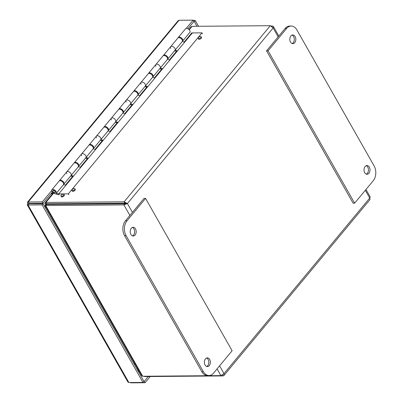 <?xml version="1.0" encoding="UTF-8"?>
<svg xmlns="http://www.w3.org/2000/svg" width="403" height="403" viewBox="0 0 403 403"><rect width="100%" height="100%" fill="white"/><g stroke="black" fill="none" stroke-linecap="round" stroke-linejoin="round"><path stroke-width="0.6" d="M130.789 382.538L130.965 382.85L130.053 382.548M27.228 204.8L127.902 382.019L128.895 382.553L28.034 205.006L27.228 204.8L27.716 203.727L27.449 202.225L28.22 201.989L28.991 203.339L43.071 203.223L42.305 201.873L28.22 201.989L179.063 20.266L178.096 20.729L27.449 202.225M130.965 382.85L145.045 382.734L150.208 376.518M29.303 203.334L28.034 205.006L42.114 204.895L142.974 382.442L143.896 381.329L43.035 203.782L27.716 203.727M142.974 382.442L128.895 382.553M179.063 20.266L193.143 20.15L186.297 28.396M51.675 190.584L42.305 201.873M198.528 26.281L195.213 20.447L193.319 20.462M148.309 376.533L144.279 381.384L145.045 382.734M144.279 381.384L143.846 381.389M43.035 203.782L42.114 204.895M43.071 203.223L52.33 192.065M187.874 28.769L193.908 21.5L193.143 20.15M193.858 21.555L194.291 21.555L195.213 20.447M194.291 21.555L196.986 26.296M35.968 203.283A7.042 4.831 89.5 0 0 35.892 203.842M366.277 174.141A4.368 2.997 89.5 0 0 368.468 169.905A4.368 2.997 89.5 0 0 366.211 165.704M292.094 43.554A4.368 2.997 89.5 0 0 294.286 39.318A4.368 2.997 89.5 0 0 292.024 35.116M354.63 203.162L353.093 203.172L266.549 50.823L285.107 28.462A10.564 7.244 -90.5 0 1 289.661 26.059L291.198 26.044A10.564 7.244 -90.5 0 1 296.855 29.903L374.125 165.925A10.564 7.244 -90.5 0 1 373.193 180.796L354.63 203.162L268.086 50.808L286.649 28.447A10.564 7.244 -90.5 0 1 291.198 26.044M365.098 166.54A4.368 2.997 -90.5 0 1 366.977 165.547A4.368 2.997 -90.5 0 1 370.009 169.89A4.368 2.997 -90.5 0 1 367.047 174.282A4.368 2.997 -90.5 0 1 364.201 171.401A4.368 2.997 -90.5 0 1 365.098 166.54M290.911 35.958A4.368 2.997 -90.5 0 1 292.795 34.96A4.368 2.997 -90.5 0 1 295.822 39.308A4.368 2.997 -90.5 0 1 292.865 43.695A4.368 2.997 -90.5 0 1 290.019 40.814A4.368 2.997 -90.5 0 1 290.911 35.958M266.549 50.823L268.086 50.808M132.461 235.876A4.368 2.997 89.5 0 0 133.574 235.035A4.368 2.997 89.5 0 0 134.577 230.723A4.368 2.997 89.5 0 0 132.391 227.433M206.643 366.463A4.368 2.997 89.5 0 0 207.757 365.622A4.368 2.997 89.5 0 0 208.759 361.31A4.368 2.997 89.5 0 0 206.573 358.02M209.011 375.52L207.474 375.536A10.564 7.244 -90.5 0 1 201.817 371.677L124.542 235.649A10.564 7.244 -90.5 0 1 125.474 220.779L144.037 198.417L145.574 198.407L232.123 350.756L213.56 373.118A10.564 7.244 -90.5 0 1 209.011 375.52A10.564 7.244 -90.5 0 1 203.354 371.667L126.084 235.639A10.564 7.244 -90.5 0 1 127.016 220.768L145.574 198.407M135.111 235.025A4.368 2.997 -90.5 0 1 133.232 236.017A4.368 2.997 -90.5 0 1 130.199 231.675A4.368 2.997 -90.5 0 1 133.161 227.282A4.368 2.997 -90.5 0 1 136.007 230.163A4.368 2.997 -90.5 0 1 135.111 235.025M209.293 365.607A4.368 2.997 -90.5 0 1 207.414 366.604A4.368 2.997 -90.5 0 1 204.381 362.262A4.368 2.997 -90.5 0 1 207.344 357.869A4.368 2.997 -90.5 0 1 210.19 360.75A4.368 2.997 -90.5 0 1 209.293 365.607M53.161 192.891L52.43 193.778L50.904 193.788M182.675 41.041L189.878 32.361A2.816 1.592 -140.3 0 0 188.725 29.338A2.816 1.592 -140.3 0 0 185.541 28.764L178.338 37.439A2.816 1.592 39.7 0 1 181.521 38.018A2.816 1.592 39.7 0 1 182.675 41.041A2.816 1.592 39.7 0 1 182.398 41.262M178.171 37.751A2.816 1.592 39.7 0 1 178.338 37.439M51.665 192.866L52.43 193.778M52.45 192.216L51.911 192.866M62.752 182.121A1.642 0.927 -140.3 0 0 61.76 181.295M59.372 180.876A2.816 1.592 39.7 0 1 59.543 180.564A2.816 1.592 39.7 0 1 62.727 181.138A2.816 1.592 39.7 0 1 63.881 184.161A2.816 1.592 39.7 0 1 63.603 184.388M63.881 184.161L71.079 175.486A2.816 1.592 -140.3 0 0 69.931 172.459A2.816 1.592 -140.3 0 0 66.747 171.885A2.816 1.592 39.7 0 1 69.875 172.419A2.816 1.592 39.7 0 1 71.129 175.421L73.069 175.925L65.422 185.138L63.483 184.634L56.279 193.314L58.702 193.944L68.339 193.863L201.989 32.85L192.352 32.93L58.702 193.944M77.598 164.228A1.642 0.927 -140.3 0 0 76.605 163.406M74.223 162.983A2.816 1.592 39.7 0 1 74.394 162.671A2.816 1.592 39.7 0 1 77.578 163.245A2.816 1.592 39.7 0 1 78.726 166.273A2.816 1.592 39.7 0 1 78.454 166.494M78.726 166.273L85.93 157.593A2.816 1.592 -140.3 0 0 84.776 154.571A2.816 1.592 -140.3 0 0 81.592 153.996A2.816 1.592 39.7 0 1 84.726 154.525A2.816 1.592 39.7 0 1 85.98 157.533L87.919 158.036L80.273 167.25L78.328 166.746L71.129 175.421M92.448 146.339A1.642 0.927 -140.3 0 0 91.456 145.513M89.073 145.095A2.816 1.592 39.7 0 1 89.239 144.783A2.816 1.592 39.7 0 1 92.428 145.357A2.816 1.592 39.7 0 1 93.577 148.38A2.816 1.592 39.7 0 1 93.3 148.606M93.577 148.38L100.78 139.705A2.816 1.592 -140.3 0 0 99.627 136.682A2.816 1.592 -140.3 0 0 96.443 136.103A2.816 1.592 39.7 0 1 99.571 136.637A2.816 1.592 39.7 0 1 100.826 139.639L102.77 140.148L95.123 149.362L93.179 148.853L85.98 157.533M107.299 128.446A1.642 0.927 -140.3 0 0 106.306 127.625M103.924 127.202A2.816 1.592 39.7 0 1 104.09 126.89A2.816 1.592 39.7 0 1 107.274 127.469A2.816 1.592 39.7 0 1 108.427 130.491A2.816 1.592 39.7 0 1 108.15 130.713M108.427 130.491L115.631 121.812A2.816 1.592 -140.3 0 0 114.477 118.789A2.816 1.592 -140.3 0 0 111.293 118.215A2.816 1.592 39.7 0 1 114.422 118.744A2.816 1.592 39.7 0 1 115.676 121.751L117.621 122.255L109.969 131.469L108.029 130.965L100.826 139.639M122.149 110.558A1.642 0.927 -140.3 0 0 121.157 109.732M118.769 109.314A2.816 1.592 39.7 0 1 118.94 109.001A2.816 1.592 39.7 0 1 122.124 109.576A2.816 1.592 39.7 0 1 123.278 112.598A2.816 1.592 39.7 0 1 123.001 112.825M123.278 112.598L130.476 103.924A2.816 1.592 -140.3 0 0 129.328 100.901A2.816 1.592 -140.3 0 0 126.144 100.327A2.816 1.592 39.7 0 1 129.272 100.856A2.816 1.592 39.7 0 1 130.527 103.858L132.466 104.367L124.819 113.581L122.88 113.072L115.676 121.751M137 92.67A1.642 0.927 -140.3 0 0 136.007 91.844M133.62 91.426A2.816 1.592 39.7 0 1 133.791 91.113A2.816 1.592 39.7 0 1 136.975 91.688A2.816 1.592 39.7 0 1 138.128 94.71A2.816 1.592 39.7 0 1 137.851 94.937M138.128 94.71L145.327 86.035A2.816 1.592 -140.3 0 0 144.178 83.008A2.816 1.592 -140.3 0 0 140.995 82.434A2.816 1.592 39.7 0 1 144.123 82.963A2.816 1.592 39.7 0 1 145.377 85.97L147.317 86.474L139.67 95.687L137.73 95.184L130.527 103.858M151.85 74.777A1.642 0.927 -140.3 0 0 150.858 73.956M148.47 73.532A2.816 1.592 39.7 0 1 148.642 73.22A2.816 1.592 39.7 0 1 151.825 73.794A2.816 1.592 39.7 0 1 152.974 76.822A2.816 1.592 39.7 0 1 152.702 77.044M152.974 76.822L160.177 68.142A2.816 1.592 -140.3 0 0 159.029 65.12A2.816 1.592 -140.3 0 0 155.84 64.545A2.816 1.592 39.7 0 1 158.973 65.074A2.816 1.592 39.7 0 1 160.228 68.082L162.167 68.586L154.52 77.799L152.581 77.295L145.377 85.97M166.696 56.888A1.642 0.927 -140.3 0 0 165.704 56.062M163.321 55.644A2.816 1.592 39.7 0 1 163.492 55.332A2.816 1.592 39.7 0 1 166.676 55.906A2.816 1.592 39.7 0 1 167.824 58.929A2.816 1.592 39.7 0 1 167.552 59.155M167.824 58.929L175.028 50.254A2.816 1.592 -140.3 0 0 173.874 47.227A2.816 1.592 -140.3 0 0 170.691 46.652A2.816 1.592 39.7 0 1 173.824 47.186A2.816 1.592 39.7 0 1 175.073 50.189L177.018 50.697L169.371 59.906L167.426 59.402L160.228 68.082M181.546 38.995A1.642 0.927 -140.3 0 0 180.554 38.174M55.025 191.465A1.411 0.796 39.7 0 1 55.146 192.473A1.411 0.796 39.7 0 1 53.554 192.186A1.411 0.796 39.7 0 1 52.979 190.674A1.411 0.796 39.7 0 1 55.025 191.465M192.352 32.93L191.868 32.804L184.221 42.018L182.277 41.514L175.073 50.189M202.502 33.761L201.989 32.85M68.339 193.863L68.858 194.775M53.342 190.307A1.642 0.927 39.7 0 1 54.994 191.198A1.642 0.927 39.7 0 1 55.322 192.624A1.642 0.927 39.7 0 1 53.473 192.286A1.642 0.927 39.7 0 1 52.803 190.528A1.642 0.927 39.7 0 1 53.342 190.307M56.279 193.314A2.816 1.592 -140.3 0 0 55.025 190.307A2.816 1.592 -140.3 0 0 51.896 189.778A2.816 1.592 -140.3 0 0 52.219 191.919A2.816 1.592 -140.3 0 0 54.667 193.667L59.221 194.851M63.483 184.634A2.816 1.592 -140.3 0 0 62.228 181.632A2.816 1.592 -140.3 0 0 59.095 181.098L51.896 189.778M66.822 173.633A2.816 1.592 39.7 0 1 66.747 171.885L59.543 180.564M72.54 176.564L70.601 176.061M78.328 166.746A2.816 1.592 -140.3 0 0 77.074 163.739A2.816 1.592 -140.3 0 0 73.945 163.21L66.747 171.885M81.673 155.744A2.816 1.592 39.7 0 1 81.592 153.996L74.394 162.671M87.391 158.676L85.451 158.167M93.179 148.853A2.816 1.592 -140.3 0 0 91.924 145.851A2.816 1.592 -140.3 0 0 88.796 145.317L81.592 153.996M96.524 137.851A2.816 1.592 39.7 0 1 96.443 136.103L89.239 144.783M102.241 140.783L100.302 140.279M108.029 130.965A2.816 1.592 -140.3 0 0 106.775 127.958A2.816 1.592 -140.3 0 0 103.647 127.429L96.443 136.103M111.374 119.963A2.816 1.592 39.7 0 1 111.293 118.215L104.09 126.89M117.092 122.895L115.152 122.391M122.88 113.072A2.816 1.592 -140.3 0 0 121.625 110.069A2.816 1.592 -140.3 0 0 118.497 109.54L111.293 118.215M126.225 102.075A2.816 1.592 39.7 0 1 126.144 100.327L118.94 109.001M131.937 105.002L130.003 104.498M137.73 95.184A2.816 1.592 -140.3 0 0 136.476 92.176A2.816 1.592 -140.3 0 0 133.343 91.647L126.144 100.327M141.07 84.182A2.816 1.592 39.7 0 1 140.995 82.434L133.791 91.113M146.788 87.113L144.853 86.61M152.581 77.295A2.816 1.592 -140.3 0 0 151.327 74.288A2.816 1.592 -140.3 0 0 148.193 73.759L140.995 82.434M155.921 66.293A2.816 1.592 39.7 0 1 155.84 64.545L148.642 73.22M161.638 69.22L159.699 68.717M167.426 59.402A2.816 1.592 -140.3 0 0 166.172 56.4A2.816 1.592 -140.3 0 0 163.044 55.866L155.84 64.545M170.771 48.4A2.816 1.592 39.7 0 1 170.691 46.652L163.492 55.332M176.489 51.332L174.549 50.828M182.277 41.514A2.816 1.592 -140.3 0 0 181.023 38.507A2.816 1.592 -140.3 0 0 177.894 37.978L170.691 46.652M217.071 368.886L220.899 375.621L224.003 373.606L223.972 375.47L369.984 199.561L369.732 198.039L370.211 196.946L365.979 189.491M271.985 26.512L272.408 25.999L273.395 26.512L273.128 27.983L270.292 25.696L124.109 201.812L127.398 203.55L123.912 204.9L124.834 203.792L46.642 204.427L45.725 205.535L123.912 204.9L129.902 215.444M223.972 375.47L223.02 375.923L222.491 375.002M272.408 25.999L271.244 26.009M50.234 204.402L46.683 203.797L124.875 203.162L127.398 203.55L273.128 27.983L278.156 36.839M124.875 203.162L124.109 201.812L45.917 202.447L53.599 193.198M60.979 196.034L61.362 196.709A1.693 0.776 -29.6 0 0 63.216 196.553A1.693 0.776 -29.6 0 0 64.304 195.042L63.921 194.367A1.693 0.776 150.4 0 1 62.833 195.878A1.693 0.776 150.4 0 1 60.979 196.034A1.693 0.776 150.4 0 1 61.221 195.213A1.693 0.776 150.4 0 1 62.732 194.236A1.693 0.776 150.4 0 1 63.921 194.367M71.941 190.438L72.323 191.113A1.693 0.776 -29.6 0 0 74.177 190.951A1.693 0.776 -29.6 0 0 75.26 189.445L74.877 188.77A1.693 0.776 150.4 0 1 73.794 190.276A1.693 0.776 150.4 0 1 71.941 190.438A1.693 0.776 150.4 0 1 72.177 189.612A1.693 0.776 150.4 0 1 73.689 188.639A1.693 0.776 150.4 0 1 74.877 188.77M198.16 38.371L198.543 39.046A1.693 0.776 -29.6 0 0 200.397 38.884A1.693 0.776 -29.6 0 0 201.485 37.378L201.102 36.703A1.693 0.776 150.4 0 1 200.014 38.209A1.693 0.776 150.4 0 1 198.16 38.371A1.693 0.776 150.4 0 1 198.402 37.544A1.693 0.776 150.4 0 1 199.913 36.572A1.693 0.776 150.4 0 1 201.102 36.703M189.219 29.807L192.1 26.331L270.292 25.696M126.129 203.56L124.834 203.792M220.899 375.621L142.707 376.261L45.725 205.535L44.914 205.323L45.584 204.563L46.254 204.558M144.647 376.246L144.828 376.563L223.02 375.923M192.1 26.331L191.153 26.779L188.901 29.49M45.62 203.933L45.126 202.704L45.917 202.447L46.894 203.923L45.62 203.933L48.959 204.412M44.914 205.323L141.72 375.737L142.707 376.261M144.828 376.563L143.826 376.251M44.491 203.742L45.418 203.732M45.761 206.82L44.763 206.83M134.008 363.924L135.005 363.919M138.985 370.916L138.385 371.637M40.728 203.802L40.899 203.243M137.735 368.72L137.141 369.44M285.107 28.462L286.649 28.447M127.016 220.768L125.474 220.779M124.542 235.649L126.084 235.639M201.817 371.677L203.354 371.667M365.325 190.281L369.732 198.039L224.003 373.606L219.595 365.843M132.431 212.401L127.398 203.55M52.249 204.381L52.773 203.747M138.561 370.176L137.967 370.891M34.89 203.288L34.799 203.853M55.146 192.473L55.448 192.11M52.979 190.674L53.282 190.312M278.811 36.048L273.395 26.512M53.231 192.946L45.126 202.704M46.753 203.903L46.476 203.837M46.436 204.447L46.058 204.659L46.708 204.558M53.775 204.371L54.299 203.737"/></g></svg>

